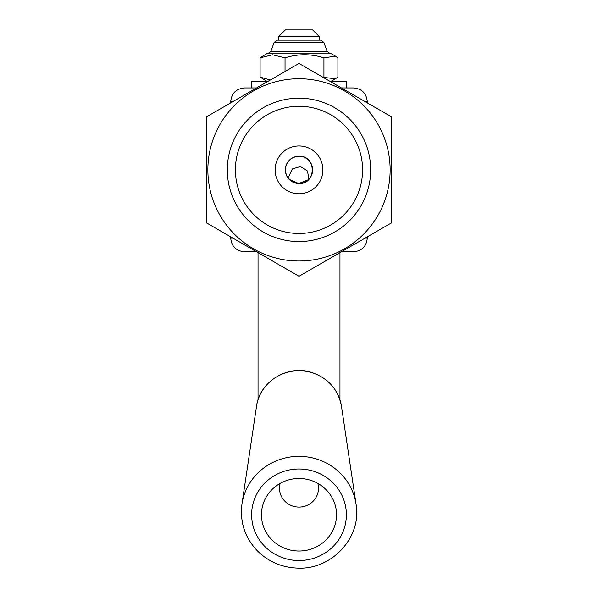 <?xml version="1.0" encoding="UTF-8"?>
<svg xmlns="http://www.w3.org/2000/svg" width="598" height="598" viewBox="0 0 598 598"><rect width="100%" height="100%" fill="white"/><g stroke="black" fill="none" stroke-linecap="round" stroke-linejoin="round"><path stroke-width="0.9" d="M299 183.511C290.576 182.667 286.031 178.032 285.351 169.623C286.27 161.453 290.822 156.982 299 156.205C316.701 155.458 316.536 184.423 299 183.511A13.657 13.657 0 0 1 285.343 169.862A13.657 13.657 0 0 1 299 156.205A13.657 13.657 0 0 1 312.657 169.862A13.657 13.657 0 0 1 299 183.511M308.912 179.258L307.492 170.961L300.353 166.528L292.302 168.935L288.759 176.545L289.088 179.258L298.723 183.511L308.523 179.647M235.403 169.862A63.597 63.597 0 0 1 330.799 114.786A63.597 63.597 0 0 1 330.799 224.938A63.597 63.597 0 0 1 235.403 169.862M227.315 169.862A71.685 71.685 0 0 0 334.843 231.942A71.685 71.685 0 0 0 334.843 107.782A71.685 71.685 0 0 0 227.315 169.862M207.865 169.862A91.135 91.135 0 0 1 344.568 90.933A91.135 91.135 0 0 1 344.568 248.79A91.135 91.135 0 0 1 207.865 169.862M322.898 169.862A23.898 23.898 0 0 1 299 193.752A23.898 23.898 0 0 1 275.102 169.862A23.898 23.898 0 0 1 299 145.964A23.898 23.898 0 0 1 322.898 169.862M232.921 101.593L230.731 101.593L230.731 102.856L206.841 116.647L299 63.44L391.159 116.647L391.159 223.069L299 276.283L206.841 223.069L206.841 116.647L206.841 223.069L230.731 236.868L230.731 238.131C231.538 246.421 236.09 250.973 244.388 251.78L256.572 251.78L258.037 252.633L258.037 399.815M365.079 238.131L367.269 238.131L367.269 236.868L391.159 223.069L391.159 116.647L367.269 102.856L367.269 101.593C366.462 93.303 361.91 88.751 353.612 87.936L341.428 87.936M339.963 399.815L339.963 252.633L341.428 251.78L353.612 251.78C361.91 250.973 366.462 246.421 367.269 238.131M256.572 87.936L244.388 87.936C236.09 88.751 231.538 93.303 230.731 101.593M272.568 54.792L260.1 57.842L266.573 53.805L331.427 53.805L335.5 56.16L323.937 57.842C310.967 53.73 298.006 53.73 285.037 57.842L272.568 54.792M323.055 77.329L335.5 78.757L337.9 77.075L337.9 57.842L335.5 56.16M266.573 81.111L260.1 77.075L270.289 80.02M323.937 57.842L323.937 77.075M285.037 57.842L285.037 71.506M282.234 40.148L277.345 40.148L274.138 42.398L323.862 42.398L320.655 40.148L282.234 40.148M260.1 57.842L260.1 77.075M329.61 81.111L346.788 81.111L346.788 87.936M251.212 87.936L251.212 81.111L268.39 81.111M280.17 483.378A19.495 18.83 180 0 0 284.969 501.326A19.495 18.83 180 0 0 308.59 504.645A19.495 18.83 180 0 0 317.83 483.378M271.97 539.942A37.547 36.269 180 0 0 324.393 541.474A37.547 36.269 180 0 0 327.27 490.898A37.547 36.269 180 0 0 270.73 490.898A37.547 36.269 180 0 0 271.97 539.942M319.481 36.725L312.657 29.9L285.343 29.9L278.519 36.725L319.481 36.725L319.481 40.148M365.079 101.593L367.269 101.593M232.921 238.131L230.731 238.131M323.862 42.398L327.196 51.555L270.804 51.555L267.598 53.805M264.892 546.535A47.392 45.777 0 0 1 287.563 470.342A47.392 45.777 0 0 1 344.545 527.406A47.392 45.777 0 0 1 264.892 546.535M356.034 504.092A57.625 55.659 180 0 0 299 456.349A57.625 55.659 180 0 0 241.966 504.092C239.716 522.144 244.941 537.826 257.641 551.124C268.584 561.776 281.785 567.435 297.221 568.1C331.972 570.178 362.134 536.922 356.034 504.092L341.48 406.311A42.921 41.456 0 0 0 299 370.76A42.921 41.456 0 0 0 256.52 406.311L241.966 504.092M331.427 81.111L335.5 78.757M274.138 42.398L270.804 51.555M327.196 51.555L330.402 53.805M256.52 406.311C259.637 381.352 287.675 364.817 310.803 372.195C327.898 377.697 338.124 389.074 341.48 406.311M278.519 40.148L278.519 36.725"/></g></svg>
